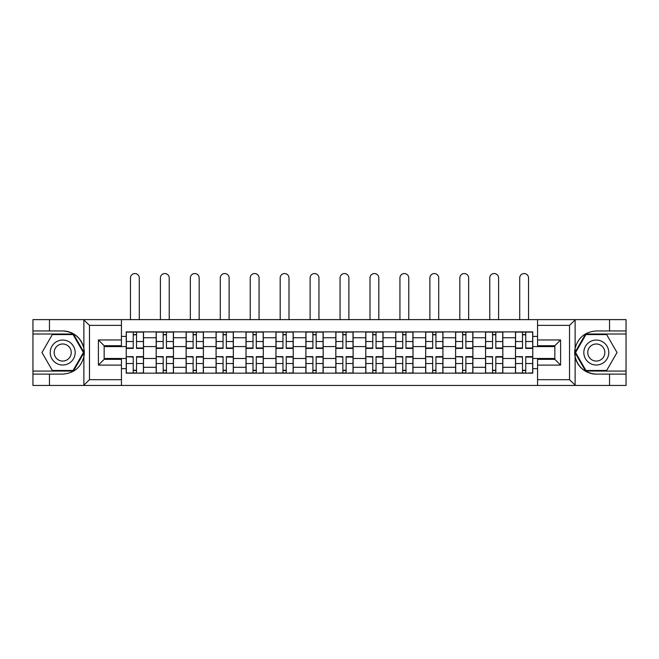 <?xml version="1.0" encoding="UTF-8"?>
<svg xmlns="http://www.w3.org/2000/svg" width="659" height="659" viewBox="0 0 659 659"><rect width="100%" height="100%" fill="white"/><g stroke="black" fill="none" stroke-linecap="round" stroke-linejoin="round"><path stroke-width="0.99" d="M568.849 385.449L626.05 385.449L626.05 334.014L585.604 334.014L574.912 352.532L585.604 371.058L626.05 371.058M121.437 385.449L537.563 385.449L537.563 359.344L554.837 359.344L554.837 345.72L537.563 345.72L537.563 319.615L121.437 319.615L121.437 345.72L104.163 345.72L104.163 359.344L121.437 359.344L121.437 385.449L83.545 385.449L89.476 379.691L121.437 379.691M83.545 385.449L32.95 385.449L32.95 374.123L49.458 374.123L49.458 385.449L90.151 385.449M90.151 319.615L32.95 319.615L32.95 371.058L73.396 371.058L84.088 352.532L73.396 334.014L32.95 334.014M537.563 319.615L626.05 319.615L626.05 330.942L609.542 330.942L609.542 319.615L568.849 319.615M156.175 373.167L156.175 337.754L143.505 337.754L143.505 373.167M143.505 337.754L143.505 331.897M156.175 337.754L156.175 331.897M173.449 331.897L173.449 373.167M186.118 373.167L186.118 331.897M203.392 331.897L203.392 373.167M216.061 373.167L216.061 331.897M233.335 331.897L233.335 373.167M246.005 373.167L246.005 331.897M263.279 331.897L263.279 373.167M275.948 373.167L275.948 331.897M293.222 331.897L293.222 373.167M305.891 373.167L305.891 331.897M323.165 331.897L323.165 373.167M335.835 373.167L335.835 331.897M353.109 331.897L353.109 373.167M365.778 373.167L365.778 331.897M383.052 331.897L383.052 373.167M395.721 373.167L395.721 331.897M412.995 331.897L412.995 373.167M425.665 373.167L425.665 331.897M442.939 331.897L442.939 373.167M455.608 373.167L455.608 331.897M472.882 331.897L472.882 373.167M485.551 373.167L485.551 331.897M502.825 331.897L502.825 373.167M515.495 373.167L515.495 331.897M515.495 358.48L502.825 358.48M485.551 358.48L472.882 358.48M455.608 358.48L442.939 358.48M425.665 358.48L412.995 358.48M395.721 358.48L383.052 358.48M365.778 358.48L353.109 358.48M335.835 358.48L323.165 358.48M305.891 358.48L293.222 358.48M275.948 358.48L263.279 358.48M246.005 358.48L233.335 358.48M216.061 358.48L203.392 358.48M186.118 358.48L173.449 358.48M156.175 358.48L143.505 358.48M515.495 346.585L502.825 346.585M485.551 346.585L472.882 346.585M455.608 346.585L442.939 346.585M425.665 346.585L412.995 346.585M395.721 346.585L383.052 346.585M365.778 346.585L353.109 346.585M335.835 346.585L323.165 346.585M305.891 346.585L293.222 346.585M275.948 346.585L263.279 346.585M246.005 346.585L233.335 346.585M216.061 346.585L203.392 346.585M186.118 346.585L173.449 346.585M156.175 346.585L143.505 346.585M104.163 358.48L126.231 358.48L126.231 346.585L104.163 346.585M121.437 336.411L126.231 336.411L126.231 346.585M554.837 346.585L532.769 346.585L532.769 331.897L126.231 331.897L126.231 336.411M532.769 336.411L537.563 336.411M537.563 368.653L532.769 368.653L532.769 358.48L554.837 358.48M126.231 358.48L126.231 373.167L532.769 373.167L532.769 368.653M126.231 368.653L121.437 368.653M532.769 346.585L532.769 358.48M136.504 370.284L133.242 370.284M133.242 334.78L136.504 334.78M166.447 370.284L163.185 370.284M163.185 334.78L166.447 334.78M196.39 370.284L193.128 370.284M193.128 334.78L196.39 334.78M226.334 370.284L223.072 370.284M223.072 334.78L226.334 334.78M256.277 370.284L253.015 370.284M253.015 334.78L256.277 334.78M286.22 370.284L282.958 370.284M282.958 334.78L286.22 334.78M316.163 370.284L312.893 370.284M312.893 334.78L316.163 334.78M346.107 370.284L342.837 370.284M342.837 334.78L346.107 334.78M376.042 370.284L372.78 370.284M372.78 334.78L376.042 334.78M405.985 370.284L402.723 370.284M402.723 334.78L405.985 334.78M435.929 370.284L432.666 370.284M432.666 334.78L435.929 334.78M465.872 370.284L462.61 370.284M462.61 334.78L465.872 334.78M495.815 370.284L492.553 370.284M492.553 334.78L495.815 334.78M525.758 370.284L522.496 370.284M522.496 334.78L525.758 334.78M139.288 319.615L139.288 277.966A4.415 4.415 0 0 0 134.873 273.551A4.415 4.415 0 0 0 130.457 277.966L130.457 319.615M136.504 348.405L136.504 332.095L143.415 332.095L143.415 348.405L136.504 348.405M133.242 334.583L136.504 334.583M133.242 332.095L126.33 332.095L126.33 348.405L133.242 348.405L133.242 332.095L136.504 332.095M133.242 357.063L126.33 356.659L133.242 356.659L133.242 372.978L126.33 372.978L130.169 372.978M126.33 357.063L126.33 372.978M136.504 370.482L133.242 370.482M139.576 372.978L143.415 372.978L143.415 356.659L136.504 356.659L136.504 372.978L130.457 372.978M143.415 372.978L139.288 372.978M169.231 319.615L169.231 277.966A4.415 4.415 0 0 0 164.816 273.551A4.415 4.415 0 0 0 160.401 277.966L160.401 319.615M166.447 348.405L166.447 332.095L173.358 332.095L173.358 348.405L166.447 348.405M163.185 334.583L166.447 334.583M163.185 332.095L156.274 332.095L156.274 348.405L163.185 348.405L163.185 332.095L166.447 332.095M199.175 319.615L199.175 277.966A4.415 4.415 0 0 0 194.759 273.551A4.415 4.415 0 0 0 190.344 277.966L190.344 319.615M196.39 348.405L196.39 332.095L203.302 332.095L203.302 348.405L196.39 348.405M193.128 334.583L196.39 334.583M193.128 332.095L186.217 332.095L186.217 348.405L193.128 348.405L193.128 332.095L196.39 332.095M49.458 374.123L62.704 374.123C73.849 373.291 80.909 367.491 83.882 356.717L83.882 348.356C80.909 337.581 73.849 331.774 62.704 330.942L32.95 330.942M32.95 374.123L32.95 371.058M121.437 325.373L89.476 325.373L83.545 319.615L49.458 319.615L49.458 330.942M83.545 319.615L121.437 319.615M62.704 330.942A21.59 21.59 0 0 1 83.882 356.717L83.882 385.284M104.163 345.72L98.405 339.962L121.437 339.962M121.437 365.102L98.405 365.102L104.163 359.344M575.455 319.615L569.524 325.373L537.563 325.373M609.542 330.942L596.296 330.942C585.151 331.774 578.091 337.581 575.118 348.356L575.118 356.717C578.091 367.491 585.151 373.291 596.296 374.123L626.05 374.123M626.05 330.942L626.05 334.014M537.563 379.691L569.524 379.691L575.455 385.449L609.542 385.449L609.542 374.123M575.455 385.449L537.563 385.449M596.296 374.123A21.59 21.59 0 0 1 575.118 348.356L575.118 319.78M554.837 359.344L560.595 365.102L537.563 365.102M537.563 339.962L560.595 339.962L554.837 345.72M50.224 352.532A12.48 12.48 0 0 0 62.704 365.012A12.48 12.48 0 0 0 75.175 352.532A12.48 12.48 0 0 0 62.704 340.06A12.48 12.48 0 0 0 50.224 352.532M54.162 352.532A8.542 8.542 0 0 0 62.704 361.074A8.542 8.542 0 0 0 71.246 352.532A8.542 8.542 0 0 0 62.704 343.99A8.542 8.542 0 0 0 54.162 352.532M73.058 334.583L83.421 352.532L73.058 370.482L52.341 370.482L41.978 352.532L52.341 334.583L73.058 334.583M583.825 352.532A12.48 12.48 0 0 0 596.296 365.012A12.48 12.48 0 0 0 608.776 352.532A12.48 12.48 0 0 0 596.296 340.06A12.48 12.48 0 0 0 583.825 352.532M587.754 352.532A8.542 8.542 0 0 0 596.296 361.074A8.542 8.542 0 0 0 604.838 352.532A8.542 8.542 0 0 0 596.296 343.99A8.542 8.542 0 0 0 587.754 352.532M606.659 334.583L617.022 352.532L606.659 370.482L585.942 370.482L575.579 352.532L585.942 334.583L606.659 334.583M163.185 357.063L156.274 356.659L163.185 356.659L163.185 372.978L156.274 372.978L160.112 372.978M156.274 357.063L156.274 372.978M166.447 370.482L163.185 370.482M169.52 372.978L173.358 372.978L173.358 356.659L166.447 356.659L166.447 372.978L160.401 372.978M173.358 372.978L169.231 372.978M193.128 357.063L186.217 356.659L193.128 356.659L193.128 372.978L186.217 372.978L190.056 372.978M186.217 357.063L186.217 372.978M196.39 370.482L193.128 370.482M199.463 372.978L203.302 372.978L203.302 356.659L196.39 356.659L196.39 372.978L190.344 372.978M203.302 372.978L199.175 372.978M229.118 319.615L229.118 277.966A4.415 4.415 0 0 0 224.703 273.551A4.415 4.415 0 0 0 220.287 277.966L220.287 319.615M226.334 348.405L226.334 332.095L233.245 332.095L233.245 348.405L226.334 348.405M223.072 334.583L226.334 334.583M223.072 332.095L216.16 332.095L216.16 348.405L223.072 348.405L223.072 332.095L226.334 332.095M259.061 319.615L259.061 277.966A4.415 4.415 0 0 0 254.646 273.551A4.415 4.415 0 0 0 250.231 277.966L250.231 319.615M256.277 348.405L256.277 332.095L263.188 332.095L263.188 348.405L256.277 348.405M253.015 334.583L256.277 334.583M253.015 332.095L246.104 332.095L246.104 348.405L253.015 348.405L253.015 332.095L256.277 332.095M288.996 319.615L288.996 277.966A4.415 4.415 0 0 0 284.589 273.551A4.415 4.415 0 0 0 280.174 277.966L280.174 319.615M286.22 348.405L286.22 332.095L293.123 332.095L293.123 348.405L286.22 348.405M282.958 334.583L286.22 334.583M282.958 332.095L276.047 332.095L276.047 348.405L282.958 348.405L282.958 332.095L286.22 332.095M223.072 357.063L216.16 356.659L223.072 356.659L223.072 372.978L216.16 372.978L219.999 372.978M216.16 357.063L216.16 372.978M226.334 370.482L223.072 370.482M229.406 372.978L233.245 372.978L233.245 356.659L226.334 356.659L226.334 372.978L220.287 372.978M233.245 372.978L229.118 372.978M253.015 357.063L246.104 356.659L253.015 356.659L253.015 372.978L246.104 372.978L249.942 372.978M246.104 357.063L246.104 372.978M256.277 370.482L253.015 370.482M259.341 372.978L263.188 372.978L263.188 356.659L256.277 356.659L256.277 372.978L250.231 372.978M263.188 372.978L259.061 372.978M282.958 357.063L276.047 356.659L282.958 356.659L282.958 372.978L276.047 372.978L279.886 372.978M276.047 357.063L276.047 372.978M286.22 370.482L282.958 370.482M289.285 372.978L293.123 372.978L293.123 356.659L286.22 356.659L286.22 372.978L280.174 372.978M293.123 372.978L288.996 372.978M318.94 319.615L318.94 277.966A4.415 4.415 0 0 0 314.532 273.551A4.415 4.415 0 0 0 310.117 277.966L310.117 319.615M316.163 348.405L316.163 332.095L323.067 332.095L323.067 348.405L316.163 348.405M312.893 334.583L316.163 334.583M312.893 332.095L305.99 332.095L305.99 348.405L312.893 348.405L312.893 332.095L316.163 332.095M312.893 357.063L305.99 356.659L312.893 356.659L312.893 372.978L305.99 372.978L309.829 372.978M305.99 357.063L305.99 372.978M316.163 370.482L312.893 370.482M319.228 372.978L323.067 372.978L323.067 356.659L316.163 356.659L316.163 372.978L310.117 372.978M323.067 372.978L318.94 372.978M348.883 319.615L348.883 277.966A4.415 4.415 0 0 0 344.468 273.551A4.415 4.415 0 0 0 340.06 277.966L340.06 319.615M346.107 348.405L346.107 332.095L353.01 332.095L353.01 348.405L346.107 348.405M342.837 334.583L346.107 334.583M342.837 332.095L335.933 332.095L335.933 348.405L342.837 348.405L342.837 332.095L346.107 332.095M342.837 357.063L335.933 356.659L342.837 356.659L342.837 372.978L335.933 372.978L339.772 372.978M335.933 357.063L335.933 372.978M346.107 370.482L342.837 370.482M349.171 372.978L353.01 372.978L353.01 356.659L346.107 356.659L346.107 372.978L340.06 372.978M353.01 372.978L348.883 372.978M378.826 319.615L378.826 277.966A4.415 4.415 0 0 0 374.411 273.551A4.415 4.415 0 0 0 370.004 277.966L370.004 319.615M376.042 348.405L376.042 332.095L382.953 332.095L382.953 348.405L376.042 348.405M372.78 334.583L376.042 334.583M372.78 332.095L365.877 332.095L365.877 348.405L372.78 348.405L372.78 332.095L376.042 332.095M372.78 357.063L365.877 356.659L372.78 356.659L372.78 372.978L365.877 372.978L369.715 372.978M365.877 357.063L365.877 372.978M376.042 370.482L372.78 370.482M379.114 372.978L382.953 372.978L382.953 356.659L376.042 356.659L376.042 372.978L370.004 372.978M382.953 372.978L378.826 372.978M408.769 319.615L408.769 277.966A4.415 4.415 0 0 0 404.354 273.551A4.415 4.415 0 0 0 399.939 277.966L399.939 319.615M405.985 348.405L405.985 332.095L412.896 332.095L412.896 348.405L405.985 348.405M402.723 334.583L405.985 334.583M402.723 332.095L395.812 332.095L395.812 348.405L402.723 348.405L402.723 332.095L405.985 332.095M402.723 357.063L395.812 356.659L402.723 356.659L402.723 372.978L395.812 372.978L399.659 372.978M395.812 357.063L395.812 372.978M405.985 370.482L402.723 370.482M409.058 372.978L412.896 372.978L412.896 356.659L405.985 356.659L405.985 372.978L399.939 372.978M412.896 372.978L408.769 372.978M438.713 319.615L438.713 277.966A4.415 4.415 0 0 0 434.297 273.551A4.415 4.415 0 0 0 429.882 277.966L429.882 319.615M435.929 348.405L435.929 332.095L442.84 332.095L442.84 348.405L435.929 348.405M432.666 334.583L435.929 334.583M432.666 332.095L425.755 332.095L425.755 348.405L432.666 348.405L432.666 332.095L435.929 332.095M432.666 357.063L425.755 356.659L432.666 356.659L432.666 372.978L425.755 372.978L429.594 372.978M425.755 357.063L425.755 372.978M435.929 370.482L432.666 370.482M439.001 372.978L442.84 372.978L442.84 356.659L435.929 356.659L435.929 372.978L429.882 372.978M442.84 372.978L438.713 372.978M468.656 319.615L468.656 277.966A4.415 4.415 0 0 0 464.241 273.551A4.415 4.415 0 0 0 459.825 277.966L459.825 319.615M465.872 348.405L465.872 332.095L472.783 332.095L472.783 348.405L465.872 348.405M462.61 334.583L465.872 334.583M462.61 332.095L455.699 332.095L455.699 348.405L462.61 348.405L462.61 332.095L465.872 332.095M462.61 357.063L455.699 356.659L462.61 356.659L462.61 372.978L455.699 372.978L459.537 372.978M455.699 357.063L455.699 372.978M465.872 370.482L462.61 370.482M468.944 372.978L472.783 372.978L472.783 356.659L465.872 356.659L465.872 372.978L459.825 372.978M472.783 372.978L468.656 372.978M498.599 319.615L498.599 277.966A4.415 4.415 0 0 0 494.184 273.551A4.415 4.415 0 0 0 489.769 277.966L489.769 319.615M495.815 348.405L495.815 332.095L502.726 332.095L502.726 348.405L495.815 348.405M492.553 334.583L495.815 334.583M492.553 332.095L485.642 332.095L485.642 348.405L492.553 348.405L492.553 332.095L495.815 332.095M492.553 357.063L485.642 356.659L492.553 356.659L492.553 372.978L485.642 372.978L489.48 372.978M485.642 357.063L485.642 372.978M495.815 370.482L492.553 370.482M498.888 372.978L502.726 372.978L502.726 356.659L495.815 356.659L495.815 372.978L489.769 372.978M502.726 372.978L498.599 372.978M528.543 319.615L528.543 277.966A4.415 4.415 0 0 0 524.127 273.551A4.415 4.415 0 0 0 519.712 277.966L519.712 319.615M525.758 348.405L525.758 332.095L532.67 332.095L532.67 348.405L525.758 348.405M522.496 334.583L525.758 334.583M522.496 332.095L515.585 332.095L515.585 348.405L522.496 348.405L522.496 332.095L525.758 332.095M522.496 357.063L515.585 356.659L522.496 356.659L522.496 372.978L515.585 372.978L519.424 372.978M515.585 357.063L515.585 372.978M525.758 370.482L522.496 370.482M528.831 372.978L532.67 372.978L532.67 356.659L525.758 356.659L525.758 372.978L519.712 372.978M532.67 372.978L528.543 372.978M485.551 337.754L472.882 337.754M455.608 337.754L442.939 337.754M425.665 337.754L412.995 337.754M395.721 337.754L383.052 337.754M365.778 337.754L353.109 337.754M335.835 337.754L323.165 337.754M305.891 337.754L293.222 337.754M275.948 337.754L263.279 337.754M246.005 337.754L233.335 337.754M216.061 337.754L203.392 337.754M186.118 337.754L173.449 337.754M515.495 337.754L502.825 337.754M485.551 367.31L472.882 367.31M455.608 367.31L442.939 367.31M425.665 367.31L412.995 367.31M395.721 367.31L383.052 367.31M365.778 367.31L353.109 367.31M335.835 367.31L323.165 367.31M305.891 367.31L293.222 367.31M275.948 367.31L263.279 367.31M246.005 367.31L233.335 367.31M216.061 367.31L203.392 367.31M186.118 367.31L173.449 367.31M156.175 367.31L143.505 367.31M515.495 367.31L502.825 367.31M136.504 348.001L143.415 348.001M136.504 341.519L143.415 341.519M126.33 348.001L133.242 348.001M126.33 341.519L133.242 341.519M133.242 363.546L126.33 363.546M143.415 357.063L136.504 357.063M143.415 363.546L136.504 363.546M166.447 348.001L173.358 348.001M166.447 341.519L173.358 341.519M156.274 348.001L163.185 348.001M156.274 341.519L163.185 341.519M196.39 348.001L203.302 348.001M196.39 341.519L203.302 341.519M186.217 348.001L193.128 348.001M186.217 341.519L193.128 341.519M83.882 348.356L83.882 319.78M89.476 325.373L89.476 379.691M98.405 365.102L98.405 339.962M575.118 356.717L575.118 385.284M569.524 379.691L569.524 325.373M560.595 339.962L560.595 365.102M163.185 363.546L156.274 363.546M173.358 357.063L166.447 357.063M173.358 363.546L166.447 363.546M193.128 363.546L186.217 363.546M203.302 357.063L196.39 357.063M203.302 363.546L196.39 363.546M226.334 348.001L233.245 348.001M226.334 341.519L233.245 341.519M216.16 348.001L223.072 348.001M216.16 341.519L223.072 341.519M256.277 348.001L263.188 348.001M256.277 341.519L263.188 341.519M246.104 348.001L253.015 348.001M246.104 341.519L253.015 341.519M286.22 348.001L293.123 348.001M286.22 341.519L293.123 341.519M276.047 348.001L282.958 348.001M276.047 341.519L282.958 341.519M223.072 363.546L216.16 363.546M233.245 357.063L226.334 357.063M233.245 363.546L226.334 363.546M253.015 363.546L246.104 363.546M263.188 357.063L256.277 357.063M263.188 363.546L256.277 363.546M282.958 363.546L276.047 363.546M293.123 357.063L286.22 357.063M293.123 363.546L286.22 363.546M316.163 348.001L323.067 348.001M316.163 341.519L323.067 341.519M305.99 348.001L312.893 348.001M305.99 341.519L312.893 341.519M312.893 363.546L305.99 363.546M323.067 357.063L316.163 357.063M323.067 363.546L316.163 363.546M346.107 348.001L353.01 348.001M346.107 341.519L353.01 341.519M335.933 348.001L342.837 348.001M335.933 341.519L342.837 341.519M342.837 363.546L335.933 363.546M353.01 357.063L346.107 357.063M353.01 363.546L346.107 363.546M376.042 348.001L382.953 348.001M376.042 341.519L382.953 341.519M365.877 348.001L372.78 348.001M365.877 341.519L372.78 341.519M372.78 363.546L365.877 363.546M382.953 357.063L376.042 357.063M382.953 363.546L376.042 363.546M405.985 348.001L412.896 348.001M405.985 341.519L412.896 341.519M395.812 348.001L402.723 348.001M395.812 341.519L402.723 341.519M402.723 363.546L395.812 363.546M412.896 357.063L405.985 357.063M412.896 363.546L405.985 363.546M435.929 348.001L442.84 348.001M435.929 341.519L442.84 341.519M425.755 348.001L432.666 348.001M425.755 341.519L432.666 341.519M432.666 363.546L425.755 363.546M442.84 357.063L435.929 357.063M442.84 363.546L435.929 363.546M465.872 348.001L472.783 348.001M465.872 341.519L472.783 341.519M455.699 348.001L462.61 348.001M455.699 341.519L462.61 341.519M462.61 363.546L455.699 363.546M472.783 357.063L465.872 357.063M472.783 363.546L465.872 363.546M495.815 348.001L502.726 348.001M495.815 341.519L502.726 341.519M485.642 348.001L492.553 348.001M485.642 341.519L492.553 341.519M492.553 363.546L485.642 363.546M502.726 357.063L495.815 357.063M502.726 363.546L495.815 363.546M525.758 348.001L532.67 348.001M525.758 341.519L532.67 341.519M515.585 348.001L522.496 348.001M515.585 341.519L522.496 341.519M522.496 363.546L515.585 363.546M532.67 357.063L525.758 357.063M532.67 363.546L525.758 363.546"/></g></svg>
